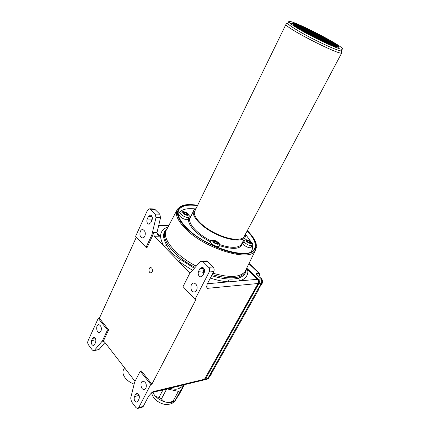 <?xml version="1.0" encoding="UTF-8"?>
<svg xmlns="http://www.w3.org/2000/svg" width="430" height="430" viewBox="0 0 430 430"><rect width="100%" height="100%" fill="white"/><g stroke="black" fill="none" stroke-linecap="round" stroke-linejoin="round"><path stroke-width="0.64" d="M335.938 46.73L319.087 36.743L321.264 37.614L337.442 47.171L335.938 46.73M249.513 241.225L250.932 242.337L250.54 242.434L250.926 243.111L249.486 242.853L246.858 241.16L247.261 241.063L246.879 240.397L249.513 241.225L248.712 242.713M248.298 240.714L247.685 241.859M327.724 40.022L338.136 46.117L338.888 46.929L326.139 39.469L327.724 40.022L327.574 40.312M312.191 31.18L326.026 39.001L323.903 38.152L312.169 31.229M297.974 28.509C313.497 37.894 341.678 50.923 342.307 49.117C346.069 47.45 291.083 19.081 288.804 21.5C288.175 22.107 291.234 24.44 297.974 28.509M322.693 38.157L324.725 38.931L338.888 47.305L337.942 47.166L322.693 38.157M329.536 40.759L331.138 41.371L336.276 44.666L329.536 40.759M328.88 40.044L321.07 35.754L328.859 40.087M322.489 37.609L320.452 36.835L305.703 28.106L308.971 29.632L322.468 37.652M319.017 36.287L316.953 35.497L300.833 25.95L303.521 27.128L318.995 36.33M315.502 34.943L313.454 34.163L297.033 24.424L299.205 25.305L315.48 34.986M317.318 36.061L334.911 46.456L332.777 45.612L315.706 35.497L317.318 36.061L317.163 36.362M301.494 30.095L309.74 34.647L301.494 30.095M304.779 31.342L306.961 32.175L319.528 39.662L314.959 37.399L304.779 31.342M308.471 32.75L310.627 33.567L326.139 42.796L322.699 41.199L308.471 32.75M312.115 34.131L314.233 34.938L331.164 44.994L328.412 43.801L312.115 34.131M311.981 33.605L309.858 32.793L294.158 23.462L295.91 24.08L311.96 33.648M308.364 32.223L306.208 31.401L292.432 23.198L293.593 23.456L308.342 32.266M304.698 30.826L302.51 29.992L292.631 24.112L292.163 23.44L304.677 30.869M300.978 29.407L299.189 28.724L294.206 25.445L300.957 29.45M212.404 371.789L211.619 372.735M212.769 371.278L208.588 378.158L206.545 379.346L204.653 379.798M258.505 289.358L262.021 283.048C262.708 281.467 262.472 280.064 261.322 278.823L261.37 278.828C262.66 281.161 262.886 282.558 262.053 283.026L262.058 282.978M206.991 379.244L208.55 378.19L211.571 372.821M139.078 395.288L138.981 399.056M137.928 401.088L136.611 402.066C134.45 401.298 133.73 399.454 134.45 396.541L135.563 394.364L136.917 393.364C139.067 394.149 139.782 395.998 139.057 398.906L137.928 401.088M261.413 278.914L256.608 274.372M104.963 342.517L98.986 349.558L93.933 350.692M95.906 340.297L95.766 341.861M180.659 387.296C178.38 389.526 174.816 389.822 169.968 388.199M167.06 388.903L178.375 391.359L180.412 390.859L184.47 384.683L179.176 394.396L175.015 400.755L180.412 390.859M145.921 388.285L144.125 389.591C140.626 389.886 139.653 381.028 143.201 381.173C145.963 382.2 146.872 384.57 145.921 388.285M131.429 401.615L135.977 407.618L137.525 408.5L138.723 407.597L150.769 384.415L140.218 371.149L134.606 382.232L130.709 397.987L131.429 401.615M94.605 344.468L93.245 345.505C91.493 344.742 90.934 343.075 91.569 340.501L92.541 338.378L93.933 337.33C95.68 338.098 96.229 339.77 95.589 342.344L94.605 344.468M102.415 340.877L107.484 330.004L98.239 318.383L87.994 340.877C87.494 342.264 87.639 343.575 88.424 344.817L92.385 350.052L93.53 350.756L94.476 350.289L102.415 340.877L103.549 340.705L108.623 329.848L107.484 330.004M108.623 329.848L99.378 318.248L98.239 318.383M103.549 340.705L102.517 341.931L103.522 341.442L104.673 342.14L135.047 381.367M205.556 260.929L206.486 260.881L207.523 261.478L213.113 267.008L208.614 267.288L203.008 261.698L201.966 261.101L200.111 261.773L189.501 273.813L183.024 286.611L195 299.318L196.134 299.194L151.908 384.157L141.357 370.918L140.218 371.149M190.329 272.873L189.195 272.244L178.703 261.424L180.831 259.645C173.897 255.565 169.269 250.819 166.948 245.406L164.05 246.315L178.703 261.424L192.559 270.341M167.979 226.943C159.718 230.05 158.407 236.505 164.05 246.315L154.279 236.242L153.51 232.689L152.978 234.898L147.162 247.341L146.023 247.368L151.833 234.904L152.978 234.898M136.38 237.145L99.378 318.248M151.731 268.073C152.972 270.631 152.585 272.228 150.57 272.862C148.259 272.566 148.581 266.998 150.876 267.562L151.731 268.073M151.833 234.904L155.993 217.612L155.214 214.054L150.398 209.254L149.683 208.808L147.549 210.119L135.611 236.328L146.023 247.368M175.031 400.83L174.419 401.174C172.322 402.512 169.549 402.84 166.098 402.168C161.309 401.034 157.401 398.658 154.381 395.036L152.72 392.38M246.471 268.798L258.081 279.828C258.887 280.758 259.037 281.8 258.521 282.962L204.637 379.013M151.908 384.157L150.769 384.415M137.96 408.382L142.056 407.317L143.249 406.42L148.673 396.057L151.774 392.628M152.091 392.531L203.229 380.136L204.503 379.255L258.059 283.499C258.747 281.956 258.554 280.559 257.473 279.317L246.643 268.626M247.874 271.094L246.207 269.508M247.814 270.142C248.309 275.356 245.616 278.936 239.741 280.876L238.462 278.086C235.575 279 232.049 279.296 227.884 278.968L228.561 281.865C223.062 281.51 217 280.247 210.361 278.076M100.996 331.138L99.153 332.508C96.057 332.476 95.793 324.279 98.9 324.714C101.131 325.72 101.829 327.864 100.996 331.138M341.565 50.514L341.458 50.713C340.802 52.573 312.631 39.587 297.146 30.175C290.417 26.101 287.369 23.747 288.009 23.118L288.691 21.72M290.11 23.306L291.954 23.865M250.857 251.937L251.41 251.249C252.528 249.599 252.813 247.589 252.249 245.229L252.329 245.073M250.787 241.493L245.836 234.742M195.177 208.921C187.066 208.023 181.734 209.308 179.186 212.785L178.299 214.968M188.184 219.01L188.103 219.171C187.136 221.106 178.934 217.204 179.713 215.172L180.761 212.968M209.582 243.81L210.727 241.547M251.195 247.18L251.125 247.314C250.201 249.088 242.697 245.326 242.988 243.235L244.149 240.886M216.5 241.805L217.967 242.977L217.505 243.095L217.87 243.794L216.295 243.525L213.538 241.751L214.011 241.633L213.651 240.945L216.5 241.805L215.634 243.487M185.174 212.613L187.792 214.242L187.297 214.35L187.625 214.957L184.814 214.086L183.433 213.011L183.932 212.904L183.615 212.307L185.158 212.646L184.588 213.823M285.95 24.397L194.983 210.732C191.812 215.145 200.273 225.288 213.624 232.356C226.938 239.494 241.106 241.391 244.036 236.822L244.466 236.011M196.123 208.394L193.887 210.189C190.581 214.796 199.402 225.379 213.35 232.77C227.255 240.22 242.042 242.192 245.095 237.43L245.836 235.033L245.707 233.678M215.204 241.268L214.554 242.531M257.473 279.317L207.405 283.73M134.128 384.162C130.365 382.743 127.377 380.647 125.162 377.868C122.846 374.702 122.346 371.912 123.668 369.499L124.571 367.661M176.929 210.195L166.673 229.582C160.868 237.231 174.295 254.823 196.247 266.165M203.734 269.744L204.54 270.088M212.92 273.184C229.631 277.995 240.349 277.42 245.062 271.459L245.831 270.013M207.007 284.52L207.088 288.374L206.647 286.821L207.201 284.117L213.726 271.636C214.446 269.911 214.237 268.368 213.113 267.008M195 299.318L209.227 271.948L213.726 271.636M203.1 274.91L203.111 270.954L204.175 268.895M183.938 384.812L182.616 386.817L180.578 387.306L176.945 386.511M154.279 236.242L159.933 236.199L158.622 235.436L156.988 232.678L160.541 217.698L159.761 214.167L154.956 209.41L153.521 208.942M144.856 236.177C144.174 237.527 143.271 238.102 142.153 237.898C138.621 237.231 139.551 228.599 143.045 229.695C145.195 230.878 145.797 233.038 144.856 236.177M150.828 222.702L152 220.165C152.747 217.736 152.295 216.048 150.634 215.097L148.366 216.494L147.21 219.026C146.463 221.471 146.931 223.159 148.608 224.089L150.828 222.702M202.788 275.512L204.148 272.878C205.029 270.147 204.427 268.266 202.337 267.24L199.934 268.616L198.59 271.244C197.714 273.991 198.332 275.866 200.445 276.877L202.788 275.512M175.015 400.755L172.973 401.281C169.893 402.303 167.598 402.598 166.098 402.168C164.48 401.948 162.927 400.841 161.438 398.852L159.009 397.374C156.81 397.116 155.262 396.342 154.381 395.036L152.935 392.327M178.375 391.359L172.973 401.281M151.392 221.477L152.365 217.779M182.616 386.817L183.674 384.877M196.628 290.315C195.924 291.578 194.983 292.142 193.806 292.002C189.668 291.545 190.103 282.155 194.226 283.101C196.935 284.375 197.736 286.778 196.628 290.315M181.632 385.371L180.578 387.306M161.438 398.852L166.706 388.989M162.986 389.892L159.009 397.374M258.914 276.512L259.301 275.818C259.903 274.56 259.704 273.91 258.704 273.862L258.645 273.453L259.333 273.609L259.516 275.35M247.126 231.001C254.501 238.585 256.855 244.686 254.195 249.309C248.916 260.408 205.879 247.529 187.104 228.287C179.1 220.181 176.445 213.871 179.138 209.351C182.008 205.529 188.114 204.304 197.445 205.68M203.922 379.9L205.459 379.029L259 283.413C259.682 281.87 259.489 280.478 258.409 279.237L246.777 268.202M208.614 267.288C209.743 268.659 209.947 270.212 209.227 271.948M250.099 241.638L249.422 242.902M246.116 240.515C246.057 242.138 251.711 244.649 251.679 242.988C251.706 241.364 246.127 238.881 246.116 240.515M327.977 40.554L328.144 40.232M316.018 33.094L315.862 33.406M316.039 33.513L316.2 33.196M293.421 23.806L293.593 23.456M293.099 23.22L292.954 23.526M292.507 24.015L292.674 23.677M258.575 289.712L212.468 371.719M258.941 288.562L258.876 289.239M258.409 279.237L260.736 279.038C261.811 280.274 262.01 281.666 261.322 283.203L262.053 283.026L258.575 289.186M259 283.413L261.322 283.203L207.824 378.464L205.459 379.029M138.992 395.46L134.45 396.541M258.683 289.019L258.451 289.438M95.852 339.861L91.569 340.501M92.541 338.378L95.073 338.007M203.008 261.698L207.523 261.478M246.218 269.282L246.019 271.067C245.293 274.404 242.773 276.748 238.462 278.086M298.796 25.096L298.646 25.397M299.043 25.628L299.205 25.305M295.448 23.854L295.302 24.155M295.738 24.419L295.91 24.08M308.692 29.487L308.536 29.799M308.804 29.955L308.971 29.632M320.834 37.399L320.678 37.706M321.092 37.947L321.264 37.614M303.166 26.95L303.016 27.257M303.354 27.455L303.521 27.128M188.103 219.171L189.152 217.021L189.162 215.15C189.329 214.586 186.416 212.044 183.465 211.678C181.917 211.684 181.046 212.06 180.842 212.802L180.75 213.011C179.976 215.027 188.189 218.94 189.152 217.021L189.243 216.822M210.576 241.837C197.031 235.102 187.206 224.637 188.759 219.182L190.968 216.188M242.434 242.429L242.445 242.993C241.337 249.11 233.694 249.991 219.504 245.648M212.791 241.058C212.538 242.778 218.564 245.433 218.72 243.67C218.934 241.956 212.99 239.327 212.791 241.058M213.817 241.681L213.629 242.047M218.408 247.809L219.354 245.976L219.434 244.047C219.596 243.289 215.79 240.214 213.645 240.241C211.952 240.23 211.006 240.606 210.813 241.375L210.684 241.725C210.125 243.977 218.306 247.992 219.354 245.976L219.456 245.772M218.644 243.891L217.865 243.165M213.597 241.047L212.834 240.907M317.577 36.609L317.748 36.276M183.728 212.947L183.556 213.307M184.545 212.495L184.013 213.592M182.755 212.355C182.347 213.85 188.168 216.43 188.474 214.898C188.845 213.404 183.105 210.856 182.755 212.355M187.432 214.597L187.238 215M186.98 213.581L186.464 214.651M186.416 213.173L185.674 214.699M306.52 31.954L306.359 32.282M306.784 32.535L306.961 32.175M313.803 34.722L313.642 35.04M314.061 35.287L314.233 34.938M289.008 24.703L287.606 23.521C287.175 23.113 286.665 23.322 286.068 24.15L285.988 24.553C285.826 28.143 340.716 56.04 341.753 52.911L244.036 236.822M247.723 240.58L247.169 241.617M310.186 33.346L310.025 33.669M310.444 33.922L310.627 33.567M241.778 243.665L241.316 244.525C238.161 248.234 230.915 248.25 219.579 244.568M211.125 240.95C196.462 233.71 186.658 222.192 190.377 217.397L193.414 211.162M244.1 241.144C243.821 243.224 251.33 246.992 252.249 245.229C252.238 243.17 253.791 243.305 248.223 240.085C245.847 239.51 244.509 239.73 244.224 240.757L244.1 241.144M251.561 243.31L250.792 242.601M246.798 240.547L246.132 240.397M247.094 241.101L246.927 241.413M217.107 242.246L216.494 243.439M214.575 241.128L213.973 242.31M338.082 46.51L338.249 46.193M338.136 46.117L337.969 46.445M303.112 31.03L303.247 30.761M217.655 243.38L217.424 243.831M324.559 39.259L324.725 38.931M166.819 229.276C158.643 236.28 171.721 255.194 195.161 267.39M203.014 271.163L204.519 271.798M212.178 274.603C231.888 280.07 243.143 278.559 245.939 270.072L246.019 269.653M166.948 245.406C162.443 237.946 162.459 232.447 167.001 228.91M227.884 278.968C222.96 278.635 217.542 277.527 211.63 275.651M204.132 272.905L202.702 272.303M194.371 268.293L180.831 259.645M207.088 288.374L258.059 283.499M143.249 406.42L138.723 407.597M204.503 379.255L152.897 391.714M190.99 272.125L189.195 272.244M211.216 373.482L210.732 374.928L209.851 375.911M156.988 232.678L153.51 232.689M155.993 217.612L160.541 217.698M203.111 270.954L198.59 271.244M199.934 268.616L203.884 268.379M150.398 209.254L154.956 209.41M260.736 279.038L261.322 278.823L256.393 274.098L258.704 273.862M102.517 341.931L104.178 341.673M98.986 349.558L94.476 350.289M197.612 205.346C177.547 201.611 170.011 212.527 186.502 228.282C200.122 241.746 227.465 254.033 243.068 253.872C258.86 253.888 259.65 242.746 247.304 230.679M135.563 394.364L138.03 393.783M159.933 236.199L157.041 233.243M256.404 247.325L255.393 250.448C250.427 262.364 205.277 249.088 185.642 228.894C177.219 220.321 174.537 213.699 177.595 209.028C182.804 203.557 189.539 204.25 197.644 205.282M262.16 282.811L261.607 284.45L260.591 285.622M260.268 277.791L261.118 278.586M249.034 263.789L257.721 272.061L258.645 273.453L256.5 273.609M208.598 378.099L207.98 378.819M151.752 219.106L147.21 219.026M168.485 225.933L158.568 225.831M257.721 272.061L259.043 273.168M258.059 271.884L257.204 271.47M324.301 38.721L324.15 39.017M250.701 242.708L250.48 243.117M148.366 216.494L152.07 216.575M159.761 214.167L155.214 214.054M137.089 401.948L136.611 402.066M144.125 389.591L144.792 389.435M93.681 345.435L93.245 345.505M176.01 399.572C171.688 404.797 170.387 403.732 168.157 404.42C164.975 405.458 153.537 401.975 151.596 392.784M206.486 260.881L201.966 261.101M246.368 268.992L246.019 271.067L245.939 270.072L245.062 271.459L255.393 250.448C256.812 246.229 256.549 242.73 254.608 239.956C253.017 236.951 250.593 233.839 247.336 230.614M341.458 50.713L342.307 49.117M251.41 251.249L251.099 251.824M183.691 213.414L183.932 212.904M187.018 214.93L187.292 214.366M338.308 50.229C343.059 51.783 341.205 50.831 341.753 52.911M245.095 237.43L241.864 243.493M251.125 247.314L252.249 245.229M247.024 241.504L247.261 241.063M213.742 242.154L214.011 241.633M217.172 243.735L217.494 243.111M206.647 286.815L206.62 286.127M211.63 372.74L211.082 374.707L209.819 375.96M201.412 276.802L200.445 276.877M149.683 208.808L154.236 208.969M193.806 292.002L194.967 291.895M178.423 210.85L179.138 209.351M151.15 272.824L150.57 272.862M158.622 235.436L157.541 234.328M142.153 237.898L143.072 237.887M260.032 277.565C262.322 278.683 262.956 280.924 261.929 284.3L260.526 285.74M99.153 332.508L99.749 332.422M149.366 224.095L148.608 224.089M158.681 225.374L168.716 225.481M258.946 276.538L259.365 275.791C259.892 274.576 259.881 273.851 259.333 273.609L257.704 271.54L249.169 263.52M250.228 243.009L250.534 242.45"/></g></svg>
